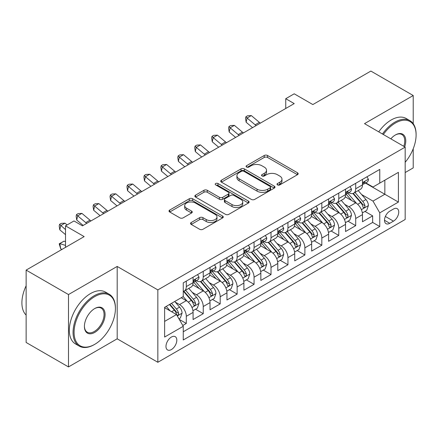 <?xml version="1.0" encoding="UTF-8"?>
<svg xmlns="http://www.w3.org/2000/svg" width="438" height="438" viewBox="0 0 438 438"><rect width="100%" height="100%" fill="white"/><g stroke="black" fill="none" stroke-linecap="round" stroke-linejoin="round"><path stroke-width="0.66" d="M277.489 184.896A1.648 0.953 0 0 0 279.822 184.896L297.484 174.696A2.354 1.358 0 0 0 298.174 173.733A2.354 1.358 0 0 0 297.484 172.775L267.558 155.495A2.354 1.358 0 0 0 264.229 155.495L246.561 165.695A1.648 0.953 0 0 0 246.079 166.369A1.648 0.953 0 0 0 246.561 167.037A1.648 0.953 0 0 0 248.894 167.037L251.177 165.717A7.523 4.347 0 0 1 261.82 165.717L264.317 167.157A7.523 4.347 0 0 1 266.518 170.229A7.523 4.347 0 0 1 264.317 173.3L262.028 174.62A1.648 0.953 0 0 0 261.546 175.293A1.648 0.953 0 0 0 262.028 175.966A1.648 0.953 0 0 0 264.355 175.966L266.643 174.647A7.523 4.347 0 0 1 277.281 174.647L279.778 176.087A7.523 4.347 0 0 1 281.984 179.158A7.523 4.347 0 0 1 279.778 182.23L277.489 183.549A1.648 0.953 0 0 0 277.008 184.223A1.648 0.953 0 0 0 277.489 184.896L277.489 183.549M171.4 349.568A7.665 4.424 120 0 0 176.404 342.812A7.665 4.424 120 0 0 175.233 336.669A7.665 4.424 120 0 0 171.4 337.052A7.665 4.424 120 0 0 166.391 343.803A7.665 4.424 120 0 0 167.562 349.946A7.665 4.424 120 0 0 171.4 349.568M191.236 222.504A2.354 1.358 0 0 0 190.546 223.462A2.354 1.358 0 0 0 191.236 224.42L199.629 229.271A2.354 1.358 0 0 0 202.958 229.271L222.575 217.943A2.354 1.358 0 0 0 223.265 216.985A2.354 1.358 0 0 0 222.575 216.022L192.649 198.743A2.354 1.358 0 0 0 189.32 198.743L169.703 210.07A2.354 1.358 0 0 0 169.013 211.028A2.354 1.358 0 0 0 169.703 211.992L179.843 217.845A2.354 1.358 0 0 0 183.172 217.845L191.565 212.999A2.354 1.358 0 0 0 192.255 212.041A2.354 1.358 0 0 0 191.565 211.078L186.539 208.176A6.291 3.63 0 0 1 184.694 205.608A6.291 3.63 0 0 1 188.575 202.252A6.291 3.63 0 0 1 195.43 203.04L215.135 214.412A6.291 3.63 0 0 1 216.98 216.985A6.291 3.63 0 0 1 213.098 220.336A6.291 3.63 0 0 1 206.243 219.553L202.958 217.653A2.354 1.358 0 0 0 199.629 217.653L191.236 222.504L191.236 224.42M413.22 123.702L413.22 95.522L370.871 71.071L312.847 104.567L294.216 93.809L285.746 98.703L294.216 103.592L82.459 225.844L73.989 220.955L65.519 225.844L65.519 247.361M68.487 294.555L68.487 366.929L117.187 338.809L117.187 266.435L68.487 294.555L26.138 270.104L84.156 236.602L65.519 225.844M117.187 266.435L157.844 289.907L405.172 147.113L405.172 219.487L157.844 362.281L157.844 289.907M413.22 95.522L364.515 123.642L405.172 147.113M251.346 199.416A2.354 1.358 0 0 0 254.67 199.416L274.292 188.088A2.354 1.358 0 0 0 274.982 187.125A2.354 1.358 0 0 0 274.292 186.166L244.36 168.887A2.354 1.358 0 0 0 241.037 168.887L221.414 180.215A2.354 1.358 0 0 0 220.725 181.173A2.354 1.358 0 0 0 221.414 182.137L251.346 199.416M216.334 185.252A1.648 0.953 0 0 1 218.004 185.482L218.004 183.527L248.434 201.097A2.354 1.358 0 0 1 249.123 202.055A2.354 1.358 0 0 1 248.434 203.013L228.811 214.341A2.354 1.358 0 0 1 225.488 214.341L195.556 197.062L195.556 195.14A2.354 1.358 0 0 0 194.866 196.104A2.354 1.358 0 0 0 195.556 197.062M195.556 195.14L203.955 190.295A2.354 1.358 0 0 1 207.278 190.295L219.416 197.303A2.354 1.358 0 0 0 222.745 197.303L228.313 194.089A2.354 1.358 0 0 0 229.003 193.125A2.354 1.358 0 0 0 228.313 192.167L215.677 184.869A1.648 0.953 0 0 1 215.195 184.201A1.648 0.953 0 0 1 216.213 183.319A1.648 0.953 0 0 1 218.004 183.527M68.487 366.929L26.138 342.478L26.138 270.104M405.172 172.545L413.22 167.896L413.22 148.75M182.788 325.483L186.303 323.452L179.273 319.395M175.277 302.121L179.531 304.58A9.581 5.535 60 0 1 186.303 316.313L193.081 312.404L193.081 319.543L203.243 313.674L195.54 309.223M192.216 292.343L196.47 294.796A9.581 5.535 60 0 1 203.243 306.534L210.021 302.62L210.021 309.765L220.188 303.895L212.479 299.444M209.156 282.565L213.41 285.018A9.581 5.535 60 0 1 220.188 296.756L226.961 292.841L226.961 299.981L237.128 294.112L229.419 289.666M226.096 272.781L230.35 275.239A9.581 5.535 60 0 1 237.128 286.972L243.9 283.063L243.9 290.202L254.067 284.333L246.359 279.882M243.035 263.003L247.289 265.455A9.581 5.535 60 0 1 254.067 277.194L260.84 273.279L260.84 280.419L271.007 274.555L263.298 270.104M259.975 253.219L264.229 255.677A9.581 5.535 60 0 1 271.007 267.415L277.785 263.501L277.785 270.64L287.947 264.771L280.238 260.32M276.92 243.44L281.169 245.899A9.581 5.535 60 0 1 287.947 257.632L294.725 253.722L294.725 260.862L304.886 254.993L297.178 250.541M293.86 233.662L298.114 236.115A9.581 5.535 60 0 1 304.886 247.853L311.664 243.939L311.664 251.078L321.826 245.214L314.117 240.763M310.799 223.878L315.053 226.336A9.581 5.535 60 0 1 321.826 238.069L328.604 234.16L328.604 241.3L338.766 235.43L331.062 230.979M327.739 214.1L331.993 216.553A9.581 5.535 60 0 1 338.766 228.291L345.544 224.382L345.544 231.521L355.705 225.652L355.705 218.513A9.581 5.535 -120 0 0 348.933 206.774L344.679 204.322M348.002 221.201L355.705 225.652M193.081 312.404A9.581 5.535 -120 0 0 186.303 300.665L181.222 297.73M210.021 302.62A9.581 5.535 -120 0 0 203.243 290.887L192.769 284.837M226.961 292.841A9.581 5.535 -120 0 0 220.188 281.103L209.709 275.059M243.9 283.063A9.581 5.535 -120 0 0 237.128 271.325L226.649 265.275M260.84 273.279A9.581 5.535 -120 0 0 254.067 261.546L243.588 255.496M277.785 263.501A9.581 5.535 -120 0 0 271.007 251.762L260.528 245.718M294.725 253.722A9.581 5.535 -120 0 0 287.947 241.984L277.473 235.934M311.664 243.939A9.581 5.535 -120 0 0 304.886 232.206L294.413 226.156M328.604 234.16A9.581 5.535 -120 0 0 321.826 222.422L311.352 216.377M345.544 224.382A9.581 5.535 -120 0 0 338.766 212.644L328.292 206.594M393.483 209.025L389.76 211.176A7.424 4.287 120 0 0 384.903 217.719A7.424 4.287 120 0 0 386.042 223.67A7.424 4.287 120 0 0 389.76 223.303L393.483 221.152A7.424 4.287 120 0 0 398.339 214.609A7.424 4.287 120 0 0 397.2 208.658A7.424 4.287 120 0 0 393.483 209.025M164.622 321.399L176.481 314.555L183.254 326.294L183.254 339.981L379.762 226.534L379.762 212.841L372.984 201.102L361.618 194.538M183.254 326.294L164.622 337.052L164.622 307.317L183.254 296.559L183.254 282.866L379.762 169.413L379.762 183.106L398.399 172.348L398.399 202.082L379.762 212.841M196.383 280.665L196.47 280.714A9.581 5.535 60 0 0 201.261 281.191L208.039 277.276A9.581 5.535 -120 0 0 210.021 272.89L210.021 267.41M213.322 270.881L213.41 270.936A9.581 5.535 60 0 0 218.201 271.407L224.979 267.498A9.581 5.535 -120 0 0 226.961 263.107L226.961 257.632M230.262 261.103L230.35 261.152A9.581 5.535 60 0 0 235.14 261.628L241.918 257.714A9.581 5.535 -120 0 0 243.9 253.328L243.9 247.853M247.202 251.324L247.289 251.374A9.581 5.535 60 0 0 252.08 251.85L258.858 247.935A9.581 5.535 -120 0 0 260.84 243.55L260.84 238.069M264.141 241.541L264.229 241.59A9.581 5.535 60 0 0 269.02 242.066L275.798 238.157A9.581 5.535 -120 0 0 277.785 233.766L277.785 228.291M281.081 231.762L281.169 231.811A9.581 5.535 60 0 0 285.965 232.288L292.737 228.373A9.581 5.535 -120 0 0 294.725 223.988L294.725 218.513M298.021 221.978L298.114 222.033A9.581 5.535 60 0 0 302.904 222.504L309.677 218.595A9.581 5.535 -120 0 0 311.664 214.209L311.664 208.729M314.96 212.2L315.053 212.249A9.581 5.535 60 0 0 319.844 212.726L326.617 208.816A9.581 5.535 -120 0 0 328.604 204.426L328.604 198.951M331.905 202.422L331.993 202.471A9.581 5.535 60 0 0 336.784 202.947L343.562 199.033A9.581 5.535 -120 0 0 345.544 194.647L345.544 189.167M183.254 331.769L372.65 222.422L372.65 215.868L362.483 221.737L362.483 214.598A9.581 5.535 -120 0 0 355.705 202.865L345.232 196.815M348.845 192.638L348.933 192.693A9.581 5.535 -120 0 0 353.723 193.163A9.581 5.535 -120 0 0 355.705 188.778L355.705 183.303M353.723 193.163L360.501 189.254A9.581 5.535 -120 0 0 362.483 184.869L362.483 179.388M186.303 281.103L186.303 286.583A9.581 5.535 60 0 1 184.321 290.969A9.581 5.535 60 0 1 183.254 291.358M184.321 290.969L191.099 287.054A9.581 5.535 -120 0 0 193.081 282.669L193.081 277.194M203.243 271.325L203.243 276.8A9.581 5.535 60 0 1 201.261 281.191M220.188 261.546L220.188 267.021A9.581 5.535 60 0 1 218.201 271.407M237.128 251.762L237.128 257.243A9.581 5.535 60 0 1 235.14 261.628M254.067 241.984L254.067 247.459A9.581 5.535 60 0 1 252.08 251.85M271.007 232.206L271.007 237.681A9.581 5.535 60 0 1 269.02 242.066M287.947 222.422L287.947 227.902A9.581 5.535 60 0 1 285.965 232.288M304.886 212.644L304.886 218.119A9.581 5.535 60 0 1 302.904 222.504M321.826 202.86L321.826 208.34A9.581 5.535 60 0 1 319.844 212.726M338.766 193.081L338.766 198.556A9.581 5.535 60 0 1 336.784 202.947M338.766 228.291L338.766 235.43M321.826 238.069L321.826 245.214M304.886 247.853L304.886 254.993M287.947 257.632L287.947 264.771M271.007 267.415L271.007 274.555M254.067 277.194L254.067 284.333M237.128 286.972L237.128 294.112M220.188 296.756L220.188 303.895M203.243 306.534L203.243 313.674M186.303 316.313L186.303 323.452M176.481 314.555L164.622 307.706M372.984 201.102L384.843 194.258L384.843 180.171L398.399 172.348M365.445 183.057L398.399 202.082M365.785 182.86L372.984 187.021L379.762 183.106M117.187 338.809L157.844 362.281M285.746 98.703L285.746 108.482M364.942 211.423L372.65 215.868M372.65 222.422L379.762 226.534M278.152 185.126L279.778 184.184A7.523 4.347 0 0 0 281.984 181.113L281.984 179.158M266.518 170.229L266.518 172.189A7.523 4.347 0 0 1 264.317 175.26L262.685 176.196M297.457 174.713L267.558 157.45A2.354 1.358 0 0 0 264.229 157.45L247.224 167.272M274.259 188.105L244.36 170.842A2.354 1.358 0 0 0 241.037 170.842L221.447 182.153M270.131 187.798A1.648 0.953 0 0 0 270.618 187.125A1.648 0.953 0 0 0 270.131 186.457L243.862 171.285A1.648 0.953 0 0 0 241.535 171.285L239.121 172.676A7.523 4.347 0 0 0 236.92 175.753A7.523 4.347 0 0 0 239.121 178.824L257.079 189.189A7.523 4.347 0 0 0 267.722 189.189L270.131 187.798L270.131 189.753A1.648 0.953 0 0 0 270.618 189.085L270.618 187.125M236.92 175.753L236.92 177.708A7.523 4.347 0 0 0 239.121 180.779L239.121 178.824M270.131 189.753L267.722 191.149A7.523 4.347 0 0 1 257.079 191.149L239.121 180.779M195.589 197.078L203.955 192.249L203.955 190.295M229.003 193.125L229.003 195.085A2.354 1.358 0 0 1 228.313 196.043L222.745 199.257A2.354 1.358 0 0 1 219.416 199.257L207.278 192.249A2.354 1.358 0 0 0 203.955 192.249M218.004 185.482L248.401 203.035M232.014 204.573A6.291 3.63 0 0 0 238.869 205.362A6.291 3.63 0 0 0 242.751 202.006A6.291 3.63 0 0 0 240.911 199.438L233.969 195.43A2.354 1.358 0 0 0 230.64 195.43L225.072 198.644A2.354 1.358 0 0 0 224.382 199.608A2.354 1.358 0 0 0 225.072 200.566L232.014 204.573L232.014 206.528A6.291 3.63 0 0 0 238.869 207.316A6.291 3.63 0 0 0 242.751 203.96L242.751 202.006M224.382 199.608L224.382 201.562A2.354 1.358 0 0 0 225.072 202.52L225.072 200.566M232.014 206.528L225.072 202.52M216.98 216.985L216.98 218.94A6.291 3.63 0 0 1 213.098 222.296A6.291 3.63 0 0 1 206.243 221.508L202.958 219.613A2.354 1.358 0 0 0 199.629 219.613L191.264 224.442M184.694 205.608L184.694 207.563A6.291 3.63 0 0 0 186.539 210.131L186.539 208.176M191.537 213.016L186.539 210.131M222.548 217.96L192.649 200.697A2.354 1.358 0 0 0 189.32 200.697L169.73 212.008M362.341 212.923L366.721 210.393L368.413 205.504A6.351 3.663 -120 0 0 365.938 199.542L358.202 190.579M356.647 203.484L347.805 193.24M351.615 200.5L346.48 194.554A15.215 8.782 -120 0 0 346.009 194.023M352.858 193.508L360.688 202.575A6.351 3.663 60 0 1 362.954 206.95L363.414 207.7L364.274 207.579L364.849 206.884L364.985 205.772A6.351 3.663 -120 0 0 362.724 201.398L354.983 192.441M353.318 193.361L361.733 203.101A3.236 1.867 60 0 1 362.549 204.365L364.985 205.772M366.973 176.799L368.413 179.29A6.351 3.663 60 0 1 367.099 182.099L363.879 183.96A6.351 3.663 -120 0 0 364.985 182.498L364.854 181.934L364.06 182.093L362.954 183.67A6.351 3.663 60 0 1 362.483 184.573M362.697 184.256L362.724 184.256A6.351 3.663 -120 0 0 363.879 183.96M256.148 125.569A11.979 6.915 60 0 1 255.151 124.803L247.076 118.019L246.134 122.24L252.556 127.644M260.38 123.127A11.979 6.915 60 0 1 259.384 122.361L251.308 115.572L247.076 118.019L245.915 116.749L247.612 115.769L251.308 115.572M246.134 122.24L245.537 118.435L245.915 116.749M405.172 162.295A29.226 16.874 120 0 0 416.1 134.937A29.226 16.874 120 0 0 395.432 123.007A29.226 16.874 120 0 0 383.338 134.504M382.462 134.001A29.948 17.29 -60 0 1 394.923 122.125A29.948 17.29 -60 0 1 409.897 120.642A29.948 17.29 -60 0 1 416.1 134.351L416.1 134.937M390.838 138.835A14.613 8.437 -60 0 1 395.432 134.937L395.432 134.937A14.613 8.437 -60 0 1 404.69 146.834M378.739 131.849A29.948 17.29 -60 0 1 391.2 119.974A29.948 17.29 -60 0 1 406.168 118.49L409.897 120.642M403.798 146.319A13.896 8.021 120 0 0 401.87 134.543A13.896 8.021 120 0 0 395.175 135.09M94.236 344.629L94.745 344.334A29.226 16.874 120 0 0 115.413 308.538A29.226 16.874 120 0 0 94.745 296.608A29.226 16.874 120 0 0 74.077 332.404A29.226 16.874 120 0 0 94.745 344.334L94.236 344.629A29.948 17.29 -60 0 1 79.262 346.113A29.948 17.29 -60 0 1 74.674 322.116A29.948 17.29 -60 0 1 94.236 295.727A29.948 17.29 -60 0 1 109.21 294.243A29.948 17.29 -60 0 1 115.413 307.952L115.413 308.538M94.745 332.404A14.613 8.437 -60 0 1 84.408 326.436A14.613 8.437 -60 0 1 94.745 308.538L94.745 308.538A14.613 8.437 -60 0 1 105.076 314.506A14.613 8.437 -60 0 1 94.745 332.404M84.414 326.14A13.896 8.021 120 0 0 87.288 332.212A13.896 8.021 120 0 0 94.236 331.522A13.896 8.021 120 0 0 103.313 319.28A13.896 8.021 120 0 0 101.183 308.144A13.896 8.021 120 0 0 94.488 308.691M79.262 346.113L75.533 343.961A29.948 17.29 -60 0 1 70.945 319.964A29.948 17.29 -60 0 1 90.507 293.575A29.948 17.29 -60 0 1 105.481 292.091L109.21 294.243M26.138 315.092A29.948 17.29 -60 0 1 26.138 285.751M345.401 222.701L349.781 220.172L351.473 215.282A6.351 3.663 -120 0 0 348.998 209.32L341.262 200.363M339.707 213.262L330.865 203.018M334.676 210.278L329.54 204.338A15.215 8.782 -120 0 0 329.069 203.807M335.919 203.292L343.748 212.353A6.351 3.663 60 0 1 346.015 216.728L346.474 217.478L347.334 217.357L347.903 216.662L348.046 215.556A6.351 3.663 -120 0 0 345.779 211.182L338.043 202.219M336.379 203.144L344.794 212.879A3.236 1.867 60 0 1 345.609 214.149L348.046 215.556M328.462 232.479L332.836 229.955L334.533 225.061A6.351 3.663 -120 0 0 332.059 219.104L324.317 210.141M322.768 223.041L313.92 212.802M317.736 220.062L312.601 214.116A15.215 8.782 -120 0 0 312.13 213.585M318.979 213.071L326.808 222.137A6.351 3.663 60 0 1 329.069 226.506L329.535 227.262L330.389 227.141L330.964 226.441L331.106 225.335A6.351 3.663 -120 0 0 328.839 220.96L321.103 211.997M319.439 212.923L327.854 222.663A3.236 1.867 60 0 1 328.664 223.927L331.106 225.335M311.522 242.263L315.897 239.734L317.594 234.845A6.351 3.663 -120 0 0 315.119 228.882L307.377 219.92M305.828 232.824L296.98 222.581M300.796 229.84L295.661 223.895A15.215 8.782 -120 0 0 295.19 223.369M302.039 222.849L309.869 231.916A6.351 3.663 60 0 1 312.13 236.29L312.595 237.04L313.449 236.92L314.024 236.224L314.166 235.113A6.351 3.663 -120 0 0 311.9 230.744L304.158 221.781M302.499 222.701L310.914 232.441A3.236 1.867 60 0 1 311.725 233.706L314.166 235.113M294.582 252.042L298.957 249.518L300.649 244.623A6.351 3.663 -120 0 0 298.179 238.661L290.438 229.704M288.888 242.603L280.041 232.359M283.857 239.619L278.721 233.678A15.215 8.782 -120 0 0 278.25 233.147M285.1 232.633L292.929 241.694A6.351 3.663 60 0 1 295.19 246.068L295.655 246.824L296.51 246.698L297.084 246.003L297.221 244.897A6.351 3.663 -120 0 0 294.96 240.522L287.219 231.56M285.56 232.485L293.969 242.225A3.236 1.867 60 0 1 294.785 243.49L297.221 244.897M350.033 186.577L351.473 189.074A6.351 3.663 60 0 1 350.159 191.882L346.94 193.738A6.351 3.663 -120 0 0 348.046 192.277L347.909 191.713L347.115 191.871L346.015 193.448A6.351 3.663 60 0 1 345.544 194.352M345.757 194.034L345.779 194.034A6.351 3.663 -120 0 0 346.94 193.738M239.203 135.353A11.979 6.915 60 0 1 238.206 134.586L230.136 127.797L229.194 132.024L235.617 137.422M243.44 132.906A11.979 6.915 60 0 1 242.444 132.139L234.368 125.356L230.136 127.797L228.975 126.527L230.667 125.547L234.368 125.356M229.194 132.024L228.598 128.219L228.975 126.527M333.094 196.355L334.533 198.852A6.351 3.663 60 0 1 333.219 201.661L330 203.517A6.351 3.663 -120 0 0 331.106 202.055L330.969 201.491L330.175 201.65L329.069 203.232A6.351 3.663 60 0 1 328.604 204.135M328.818 203.818L328.839 203.818A6.351 3.663 -120 0 0 330 203.517M222.263 145.131A11.979 6.915 60 0 1 221.267 144.365L213.196 137.581L212.255 141.803L218.677 147.201M226.501 142.684A11.979 6.915 60 0 1 225.504 141.917L217.429 135.134L213.196 137.581L212.036 136.306L213.728 135.331L217.429 135.134M212.255 141.803L211.658 137.997L212.036 136.306M316.154 206.139L317.594 208.63A6.351 3.663 60 0 1 316.28 211.439L313.06 213.301A6.351 3.663 -120 0 0 314.166 211.839L314.03 211.275L313.236 211.434L312.13 213.01A6.351 3.663 60 0 1 311.664 213.914M311.878 213.596L311.9 213.596A6.351 3.663 -120 0 0 313.06 213.301M205.323 154.91A11.979 6.915 60 0 1 204.327 154.143L196.257 147.36L195.315 151.586L201.737 156.985M209.561 152.468A11.979 6.915 60 0 1 208.565 151.701L200.489 144.912L196.257 147.36L195.096 146.089L196.788 145.109L200.489 144.912M195.315 151.586L194.718 147.776L195.096 146.089M299.214 215.918L300.649 218.414A6.351 3.663 60 0 1 299.335 221.223L296.121 223.079A6.351 3.663 -120 0 0 297.221 221.617L297.09 221.053L296.296 221.212L295.19 222.789A6.351 3.663 60 0 1 294.725 223.692M294.933 223.375L294.96 223.375A6.351 3.663 -120 0 0 296.121 223.079M188.384 164.693A11.979 6.915 60 0 1 187.387 163.927L179.312 157.138L178.375 161.365L184.798 166.763M192.621 162.246A11.979 6.915 60 0 1 191.625 161.48L183.549 154.696L179.312 157.138L178.156 155.868L179.848 154.893L183.549 154.696M178.375 161.365L177.779 157.56L178.156 155.868M277.643 261.825L282.017 259.296L283.709 254.407A6.351 3.663 -120 0 0 281.24 248.445L273.498 239.482M271.949 252.381L263.101 242.143M266.912 249.403L261.782 243.457A15.215 8.782 -120 0 0 261.311 242.926M268.16 242.411L275.989 251.478A6.351 3.663 60 0 1 278.25 255.847L278.71 256.602L279.57 256.482L280.145 255.781L280.282 254.675A6.351 3.663 -120 0 0 278.021 250.301L270.279 241.338M268.62 242.263L277.03 252.003A3.236 1.867 60 0 1 277.845 253.268L280.282 254.675M282.269 225.701L283.709 228.193A6.351 3.663 60 0 1 282.395 231.001L279.176 232.863A6.351 3.663 -120 0 0 280.282 231.395L280.15 230.837L279.356 230.99L278.25 232.573A6.351 3.663 60 0 1 277.785 233.476M277.993 233.158L278.021 233.158A6.351 3.663 -120 0 0 279.176 232.863M171.444 174.472A11.979 6.915 60 0 1 170.448 173.705L162.372 166.922L161.43 171.143L167.858 176.541M175.676 172.024A11.979 6.915 60 0 1 174.68 171.263L166.61 164.474L162.372 166.922L161.217 165.652L162.909 164.672L166.61 164.474M161.43 171.143L160.839 167.338L161.217 165.652M260.698 271.604L265.078 269.074L266.769 264.185A6.351 3.663 -120 0 0 264.3 258.223L256.558 249.26M255.009 262.165L246.161 251.921M249.972 259.181L244.842 253.235A15.215 8.782 -120 0 0 244.366 252.71M251.22 252.189L259.05 261.256A6.351 3.663 60 0 1 261.311 265.631L261.771 266.381L262.63 266.26L263.205 265.565L263.342 264.453A6.351 3.663 -120 0 0 261.081 260.084L253.339 251.122M251.68 252.042L260.09 261.782A3.236 1.867 60 0 1 260.906 263.046L263.342 264.453M265.329 235.48L266.769 237.971A6.351 3.663 60 0 1 265.455 240.78L262.236 242.641A6.351 3.663 -120 0 0 263.342 241.179L263.211 240.615L262.417 240.774L261.311 242.351A6.351 3.663 60 0 1 260.84 243.254M261.053 242.937L261.081 242.937A6.351 3.663 -120 0 0 262.236 242.641M154.504 184.25A11.979 6.915 60 0 1 153.508 183.484L145.432 176.7L144.491 180.927L150.918 186.325M158.737 181.808A11.979 6.915 60 0 1 157.74 181.042L149.67 174.253L145.432 176.7L144.277 175.43L145.969 174.45L149.67 174.253M144.491 180.927L143.899 177.122L144.277 175.43M243.758 281.382L248.138 278.858L249.83 273.964A6.351 3.663 -120 0 0 247.361 268.007L239.619 259.044M238.069 271.943L229.222 261.705M233.032 268.965L227.897 263.019A15.215 8.782 -120 0 0 227.426 262.488M234.281 261.973L242.105 271.034A6.351 3.663 60 0 1 244.371 275.409L244.831 276.164L245.691 276.044L246.266 275.343L246.402 274.237A6.351 3.663 -120 0 0 244.141 269.863L236.4 260.9M234.741 261.825L243.15 271.565A3.236 1.867 60 0 1 243.966 272.83L246.402 274.237M248.39 245.258L249.83 247.755A6.351 3.663 60 0 1 248.516 250.563L245.296 252.419A6.351 3.663 -120 0 0 246.402 250.958L246.271 250.394L245.477 250.552L244.371 252.135A6.351 3.663 60 0 1 243.9 253.038M244.114 252.721L244.141 252.721A6.351 3.663 -120 0 0 245.296 252.419M137.565 194.034A11.979 6.915 60 0 1 136.568 193.267L128.493 186.478L127.551 190.705L133.973 196.104M141.797 191.587A11.979 6.915 60 0 1 140.801 190.82L132.73 184.037L128.493 186.478L127.332 185.208L129.029 184.234L132.73 184.037M127.551 190.705L126.96 186.9L127.332 185.208M226.818 291.166L231.198 288.637L232.89 283.747A6.351 3.663 -120 0 0 230.415 277.785L222.679 268.822M221.13 281.727L212.282 271.483M216.093 278.743L210.957 272.797A15.215 8.782 -120 0 0 210.486 272.266M217.336 271.752L225.165 280.818A6.351 3.663 60 0 1 227.431 285.193L227.891 285.943L228.751 285.822L229.326 285.122L229.463 284.016A6.351 3.663 -120 0 0 227.202 279.641L219.46 270.684M217.801 271.604L226.211 281.344A3.236 1.867 60 0 1 227.026 282.609L229.463 284.016M231.45 255.042L232.89 257.533A6.351 3.663 60 0 1 231.576 260.342L228.357 262.203A6.351 3.663 -120 0 0 229.463 260.741L229.331 260.177L228.537 260.336L227.431 261.913A6.351 3.663 60 0 1 226.961 262.816M227.174 262.499L227.202 262.499A6.351 3.663 -120 0 0 228.357 262.203M120.625 203.812A11.979 6.915 60 0 1 119.629 203.046L111.553 196.262L110.611 200.484L117.034 205.887M124.857 201.37A11.979 6.915 60 0 1 123.861 200.604L115.785 193.815L111.553 196.262L110.392 194.992L112.09 194.012L115.785 193.815M110.611 200.484L110.02 196.678L110.392 194.992M209.879 300.944L214.259 298.415L215.95 293.526A6.351 3.663 -120 0 0 213.476 287.563L205.74 278.606M204.185 291.505L195.343 281.262M199.153 288.522L194.018 282.581A15.215 8.782 -120 0 0 193.547 282.05M200.396 281.535L208.225 290.597A6.351 3.663 60 0 1 210.492 294.971L210.952 295.721L211.811 295.601L212.386 294.905L212.523 293.799A6.351 3.663 -120 0 0 210.256 289.425L202.52 280.462M200.856 281.388L209.271 291.122A3.236 1.867 60 0 1 210.087 292.387L212.523 293.799M214.511 264.82L215.95 267.317A6.351 3.663 60 0 1 214.636 270.126L211.417 271.982A6.351 3.663 -120 0 0 212.523 270.52L212.392 269.956L211.598 270.115L210.492 271.691A6.351 3.663 60 0 1 210.021 272.595M210.235 272.277L210.256 272.277A6.351 3.663 -120 0 0 211.417 271.982M103.686 213.596A11.979 6.915 60 0 1 102.689 212.83L94.613 206.041L93.672 210.267L100.094 215.666M107.918 211.149A11.979 6.915 60 0 1 106.921 210.382L98.846 203.599L94.613 206.041L93.453 204.77L95.15 203.79L98.846 203.599M93.672 210.267L93.075 206.462L93.453 204.77M192.939 310.723L197.319 308.199L199.011 303.304A6.351 3.663 -120 0 0 196.536 297.347L188.8 288.385M187.245 301.284L183.194 296.592M182.213 298.305L181.556 297.539M183.456 291.314L191.286 300.375A6.351 3.663 60 0 1 193.552 304.749L194.012 305.505L194.872 305.385L195.583 303.578A6.351 3.663 -120 0 0 193.317 299.203L185.581 290.241M183.916 291.166L192.331 300.906A3.236 1.867 60 0 1 193.147 302.171L195.583 303.578M197.571 274.599L199.011 277.095A6.351 3.663 60 0 1 197.697 279.904L194.477 281.76A6.351 3.663 -120 0 0 195.583 280.298L195.447 279.734L194.653 279.893L193.552 281.475A6.351 3.663 60 0 1 193.081 282.379M193.295 282.061L193.317 282.061A6.351 3.663 -120 0 0 194.477 281.76M86.74 223.375A11.979 6.915 60 0 1 85.744 222.608L77.674 215.825L76.732 220.046L83.154 225.444M90.978 220.927A11.979 6.915 60 0 1 89.982 220.161L81.906 213.377L77.674 215.825L76.513 214.549L78.205 213.574L81.906 213.377M76.732 220.046L76.135 216.241L76.513 214.549M178.934 318.809L180.374 317.977L182.071 313.088A6.351 3.663 -120 0 0 179.596 307.126L174.724 301.486M170.174 310.914L166.254 306.376M165.274 308.084L164.622 307.328M169.473 304.514L174.346 310.159A6.351 3.663 60 0 1 176.607 314.533L177.072 315.283L177.927 315.163L178.501 314.468L178.644 313.356A6.351 3.663 -120 0 0 176.377 308.982L171.504 303.342M169.867 304.29L175.392 310.684A3.236 1.867 60 0 1 176.202 311.949L178.644 313.356M62.081 249.348L60.734 248.921L59.196 243.796L64.025 241.168L65.519 241.639M64.025 241.168L59.792 243.61L65.519 245.411M59.196 243.796L59.792 243.61L60.734 248.921M67.091 224.94L64.966 223.156L60.734 225.603L59.792 229.83L65.519 234.642M65.519 229.627L59.573 224.333L61.265 223.353L64.966 223.156M59.792 229.83L59.196 226.019L59.573 224.333M179.531 304.58L186.303 300.665M196.47 294.796L203.243 290.887M213.41 285.018L220.188 281.103M230.35 275.239L237.128 271.325M247.289 265.455L254.067 261.546M264.229 255.677L271.007 251.762M281.169 245.899L287.947 241.984M298.114 236.115L304.886 232.206M315.053 226.336L321.826 222.422M331.993 216.553L338.766 212.644M348.933 206.774L355.705 202.865M355.705 188.778L362.483 184.869M186.303 286.583L193.081 282.669M203.243 276.8L210.021 272.89M220.188 267.021L226.961 263.107M237.128 257.243L243.9 253.328M254.067 247.459L260.84 243.55M271.007 237.681L277.785 233.766M287.947 227.902L294.725 223.988M304.886 218.119L311.664 214.209M321.826 208.34L328.604 204.426M338.766 198.556L345.544 194.647M355.705 218.513L362.483 214.598M385.363 216.46L393.483 221.152M384.504 220.27L389.76 223.303M279.778 184.184L279.778 182.23M262.028 175.966L262.028 174.62M264.317 175.26L264.317 173.3M246.561 167.037L246.561 165.695M264.229 157.45L264.229 155.495M267.558 157.45L267.558 155.495M297.484 174.696L297.484 172.775M221.414 182.137L221.414 180.215M241.037 170.842L241.037 168.887M244.36 170.842L244.36 168.887M274.292 188.088L274.292 186.166M257.079 191.149L257.079 189.189M267.722 191.149L267.722 189.189M207.278 192.249L207.278 190.295M219.416 199.257L219.416 197.303M222.745 199.257L222.745 197.303M228.313 196.043L228.313 194.089M248.434 203.013L248.434 201.097M199.629 219.613L199.629 217.653M202.958 219.613L202.958 217.653M206.243 221.508L206.243 219.553M191.565 212.999L191.565 211.078M169.703 211.992L169.703 210.07M189.32 200.697L189.32 198.743M192.649 200.697L192.649 198.743M222.575 217.943L222.575 216.022M361.372 209.665L368.369 205.625M362.724 201.398L365.938 199.542M357.66 204.322L360.688 202.575M368.369 179.219L362.483 182.619M255.151 124.803L259.384 122.361M364.164 182.022L364.985 182.498M344.432 219.443L351.429 215.408M345.779 211.182L348.998 209.32M340.72 214.1L343.748 212.353M327.493 229.227L334.49 225.187M328.839 220.96L332.059 219.104M323.781 223.884L326.808 222.137M310.553 239.006L317.55 234.965M311.9 230.744L315.119 228.882M306.841 233.662L309.869 231.916M293.613 248.789L300.61 244.749M294.96 240.522L298.179 238.661M289.901 243.446L292.929 241.694M351.429 188.997L345.544 192.397M238.206 134.586L242.444 132.139M347.225 191.806L348.046 192.277M334.49 198.781L328.604 202.175M221.267 144.365L225.504 141.917M330.285 201.584L331.106 202.055M317.55 208.559L311.664 211.959M204.327 154.143L208.565 151.701M313.345 211.362L314.166 211.839M300.61 218.338L294.725 221.737M187.387 163.927L191.625 161.48M296.406 221.146L297.221 221.617M276.674 258.568L283.671 254.527M278.021 250.301L281.24 248.445M272.962 253.224L275.989 251.478M283.671 228.121L277.785 231.521M170.448 173.705L174.68 171.263M279.466 230.925L280.282 231.395M259.734 268.346L266.731 264.306M261.081 260.084L264.3 258.223M256.016 263.003L259.05 261.256M266.731 237.9L260.84 241.3M153.508 183.484L157.74 181.042M262.526 240.703L263.342 241.179M242.789 278.13L249.791 274.089M244.141 269.863L247.361 268.007M239.077 272.786L242.105 271.034M249.791 247.678L243.9 251.078M136.568 193.267L140.801 190.82M245.581 250.487L246.402 250.958M225.849 287.908L232.846 283.868M227.202 279.641L230.415 277.785M222.137 282.565L225.165 280.818M232.846 257.462L226.961 260.862M119.629 203.046L123.861 200.604M228.641 260.265L229.463 260.741M208.91 297.687L215.907 293.652M210.256 289.425L213.476 287.563M205.198 292.343L208.225 290.597M215.907 267.24L210.021 270.64M102.689 212.83L106.921 210.382M211.702 270.043L212.523 270.52M191.97 307.471L198.967 303.43M193.317 299.203L196.536 297.347M188.258 302.127L191.286 300.375M198.967 277.024L193.081 280.419M85.744 222.608L89.982 220.161M194.762 279.827L195.583 280.298M177.286 315.946L182.027 313.208M176.377 308.982L179.596 307.126M171.603 311.741L174.346 310.159"/></g></svg>

